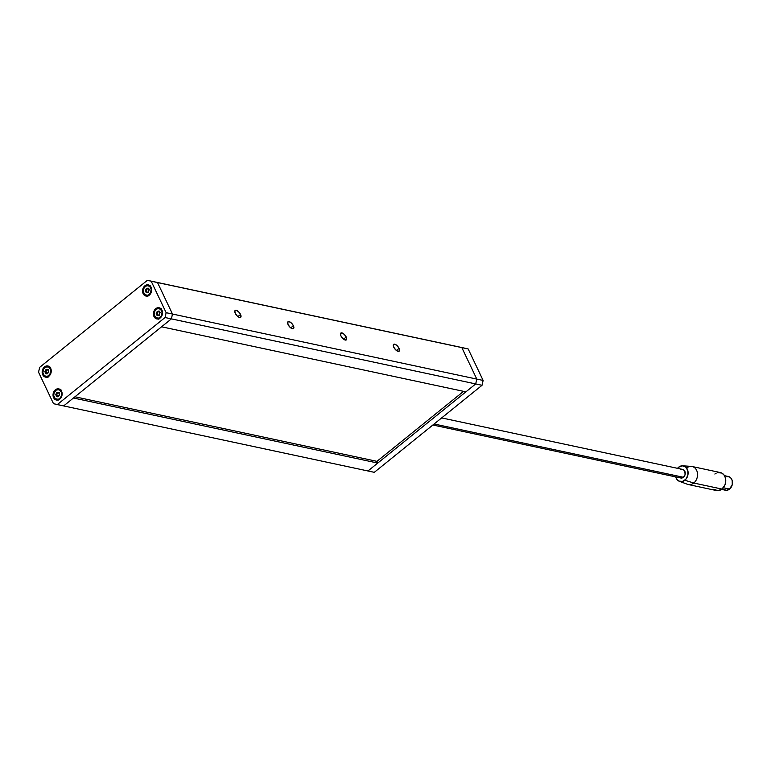 <?xml version="1.0" encoding="UTF-8"?>
<svg xmlns="http://www.w3.org/2000/svg" width="771" height="771" viewBox="0 0 771 771"><rect width="100%" height="100%" fill="white"/><g stroke="black" fill="none" stroke-linecap="round" stroke-linejoin="round"><path stroke-width="1.16" d="M376.942 461.347L74.951 396.795L376.942 461.347L377.751 463.063L73.438 398.009L377.751 463.063L367.96 470.975L63.646 405.922L73.438 398.009L63.646 405.922L367.96 470.975L377.751 463.063L376.942 461.347L463.583 391.34L376.942 461.347M146.596 295.447A5.705 4.491 -77.9 0 0 147.29 296.045M144.9 285.79L148.36 284.885L151.087 287.226L151.482 291.457L149.314 295.091A5.705 4.491 102.1 0 1 145.912 296.016A5.705 4.491 102.1 0 1 142.587 291.669A5.705 4.491 102.1 0 1 144.9 285.79A5.705 4.491 102.1 0 1 148.302 284.865A5.705 4.491 102.1 0 1 151.627 289.212A5.705 4.491 102.1 0 1 149.314 295.091L145.854 296.006L143.127 293.655L142.731 289.424L144.9 285.79M157.467 318.336A5.705 4.491 -77.9 0 0 158.161 318.934M155.771 308.689L159.231 307.774L161.958 310.125L162.353 314.356L160.185 317.989A5.705 4.491 102.1 0 1 156.783 318.915A5.705 4.491 102.1 0 1 153.458 314.568A5.705 4.491 102.1 0 1 155.771 308.689A5.705 4.491 102.1 0 1 159.173 307.764A5.705 4.491 102.1 0 1 162.498 312.11A5.705 4.491 102.1 0 1 160.185 317.989L156.725 318.895L153.998 316.553L153.602 312.322L155.771 308.689M57.064 399.445A5.705 4.491 -77.9 0 0 57.767 400.043M55.377 389.798L58.837 388.883L61.564 391.234L61.959 395.465L59.791 399.099A5.705 4.491 102.1 0 1 56.389 400.024A5.705 4.491 102.1 0 1 53.064 395.677A5.705 4.491 102.1 0 1 55.377 389.798A5.705 4.491 102.1 0 1 58.769 388.873A5.705 4.491 102.1 0 1 62.104 393.22A5.705 4.491 102.1 0 1 59.791 399.099L56.331 400.004L53.604 397.663L53.209 393.432L55.377 389.798M46.193 376.556A5.705 4.491 -77.9 0 0 46.896 377.154M44.506 366.9L47.966 365.984L50.693 368.336L51.088 372.566L48.92 376.2A5.705 4.491 102.1 0 1 45.518 377.125A5.705 4.491 102.1 0 1 42.193 372.779A5.705 4.491 102.1 0 1 44.506 366.9A5.705 4.491 102.1 0 1 47.898 365.974A5.705 4.491 102.1 0 1 51.223 370.321A5.705 4.491 102.1 0 1 48.92 376.2L45.46 377.115L42.733 374.764L42.338 370.533L44.506 366.9M172.482 314.038L166.141 312.689L151.193 281.203L157.525 282.562L172.482 314.038L157.525 282.562L147.377 280.316L39.639 367.362L38.55 372.2L53.498 403.686L57.305 404.573L165.052 317.527L171.384 318.876L63.646 405.922L57.305 404.573L165.052 317.527L166.141 312.689L151.193 281.203L147.377 280.316L39.639 367.362L38.55 372.2L53.498 403.686L63.646 405.922L171.384 318.876L172.482 314.038L171.384 318.876L165.052 317.527L166.141 312.689L172.482 314.038L157.525 282.562L147.377 280.316L468.18 348.964L483.128 380.44L476.796 379.091L461.839 347.605L476.796 379.091L475.707 383.929L482.039 385.288L374.301 472.324L367.96 470.975L475.707 383.929L367.96 470.975L374.301 472.324L482.039 385.288L475.707 383.929L476.796 379.091L483.128 380.44L482.039 385.288L483.128 380.44L468.18 348.964L458.032 346.719L461.839 347.605L476.796 379.091L172.482 314.038L171.384 318.876L475.707 383.929L465.906 391.841L161.592 326.798L465.906 391.841L475.707 383.929L171.384 318.876L161.592 326.798L171.384 318.876L172.482 314.038L476.796 379.091L475.707 383.929L476.796 379.091L461.839 347.605L157.525 282.562L172.482 314.038M47.272 377.376L45.884 376.171M47.966 366.929L49.73 366.466M47.089 373.289L47.272 373.8M49.171 366.514A5.705 4.491 -77.9 0 0 48.284 366.774M58.143 400.265L56.755 399.07M58.837 389.827L60.601 389.355M57.96 396.188L58.143 396.689M60.042 389.413A5.705 4.491 -77.9 0 0 59.155 389.673M158.537 319.155L157.149 317.96M159.231 308.718L160.994 308.246M160.435 308.304A5.705 4.491 -77.9 0 0 159.549 308.564M147.666 296.266L146.278 295.062M148.36 285.819L150.123 285.357M149.564 285.405A5.705 4.491 -77.9 0 0 148.678 285.665M464.373 348.078L458.032 346.719L464.373 348.078M240.552 314.452L237.911 316.582L240.552 314.452L238.576 311.754L236.215 310.308L234.847 310.954L235.271 313.315A4.385 1.937 -128.9 0 1 235.155 310.472A4.385 1.937 -128.9 0 1 240.552 314.452A4.385 1.937 -128.9 0 1 240.668 317.295A4.385 1.937 -128.9 0 1 235.271 313.315L237.246 316.014L239.608 317.459L240.986 316.814L240.552 314.452M399.05 348.328L396.41 350.468L399.05 348.328L397.075 345.63L394.713 344.184L393.335 344.83L393.769 347.201A4.385 1.937 -128.9 0 1 393.653 344.348A4.385 1.937 -128.9 0 1 399.05 348.328A4.385 1.937 -128.9 0 1 399.166 351.171A4.385 1.937 -128.9 0 1 393.769 347.201L395.745 349.889L398.106 351.345L399.474 350.689L399.05 348.328M293.385 325.738L290.744 327.877L293.385 325.738L291.409 323.049L289.048 321.603L287.679 322.249L288.103 324.61A4.385 1.937 -128.9 0 1 287.988 321.767A4.385 1.937 -128.9 0 1 293.385 325.738A4.385 1.937 -128.9 0 1 293.5 328.591A4.385 1.937 -128.9 0 1 288.103 324.61L290.079 327.309L292.44 328.754L293.809 328.109L293.385 325.738M346.218 337.033L343.577 339.173L346.218 337.033L344.242 334.344L341.881 332.889L340.512 333.544L340.936 335.905A4.385 1.937 -128.9 0 1 340.821 333.062A4.385 1.937 -128.9 0 1 346.218 337.033A4.385 1.937 -128.9 0 1 346.333 339.886A4.385 1.937 -128.9 0 1 340.936 335.905L342.912 338.604L345.273 340.05L346.642 339.394L346.218 337.033M458.032 346.719L153.718 281.675L458.032 346.719M679.405 481.326L687.491 484.294A9.213 7.257 -77.9 0 0 693.765 483.031L684.841 480.227A7.98 6.284 102.1 0 1 679.405 481.326A7.98 6.284 102.1 0 1 675.695 476.902M677.526 468.325A7.98 6.284 102.1 0 1 678.653 467.197L677.526 468.325M432.878 425.004L680.832 478.001A4.385 3.45 -77.9 0 0 683.443 477.288L434.121 423.992L683.443 477.288L680.783 477.991L679.078 476.835M686.633 468.007A9.213 7.257 102.1 0 1 692.127 466.513A9.213 7.257 102.1 0 1 697.504 473.539A9.213 7.257 102.1 0 1 693.765 483.031A9.213 7.257 102.1 0 1 688.281 484.525L716.49 490.558A9.213 7.257 -77.9 0 0 721.984 489.065L693.765 483.031L721.984 489.065L717.811 490.684L713.84 489.219M721.54 489.392L725.405 490.221A7.016 5.532 -77.9 0 0 729.588 489.084L723.304 487.735L729.588 489.084L726.407 490.317L723.381 489.2M726.234 476.555L729.433 476.883L731.139 478.357L732.199 480.593L732.257 484.602L729.588 489.084A7.016 5.532 -77.9 0 0 732.431 481.846A7.016 5.532 -77.9 0 0 728.335 476.497L724.48 475.668M714.852 474.04L716.172 473.172M717.579 472.623L721.781 473.057L724.027 474.994L725.415 477.924L725.742 481.403L724.952 484.911L721.984 489.065A9.213 7.257 -77.9 0 0 725.713 479.562A9.213 7.257 -77.9 0 0 720.336 472.546L692.127 466.513M675.685 476.854L676.89 479.398L678.837 481.075L682.47 481.451L685.872 479.225L687.877 475.138L687.819 470.57L685.708 467.062L682.277 465.8L678.653 467.197A7.98 6.284 102.1 0 1 682.721 465.809A7.98 6.284 102.1 0 1 688.021 471.563A7.98 6.284 102.1 0 1 684.841 480.227L693.765 483.031A9.213 7.257 -77.9 0 0 697.437 473.037A9.213 7.257 -77.9 0 0 691.317 466.397L682.721 465.809M680.677 469.722L683.347 469.664L684.812 471.235L685.111 474.493L683.443 477.288A4.385 3.45 -77.9 0 0 685.226 472.768A4.385 3.45 -77.9 0 0 682.663 469.423L441.658 417.911M58.586 396.448A0.964 0.752 -77.9 0 0 58.451 396.4L57.603 396.217A0.964 0.752 102.1 0 0 56.919 396.477L56.389 396.034L57.237 396.217A0.964 0.752 -77.9 0 0 56.813 395.003L55.965 394.819L56.052 393.981L56.9 394.164A0.964 0.752 -77.9 0 0 57.42 393.73L56.582 393.547A0.964 0.752 102.1 0 1 56.052 393.981L56.938 392.323L58.779 392.343L59.56 394.762L58.297 396.67L56.418 396.439L55.743 394.386L56.9 394.164L56.813 395.003L55.965 394.819A0.964 0.752 102.1 0 1 56.389 396.034L57.218 396.255M61.121 390.473L60.119 390.261A5.002 3.942 102.1 0 1 61.266 396.227A5.002 3.942 102.1 0 1 56.64 399.359A5.002 3.942 102.1 0 1 55.261 398.674L58.21 399.301L59.685 398.501L61.266 396.217L61.468 392.429L59.454 389.827L56.408 389.953L54.105 392.718L53.729 395.59L55.261 398.674A5.002 3.942 102.1 0 1 54.115 392.718A5.002 3.942 102.1 0 1 58.731 389.577A5.002 3.942 102.1 0 1 60.119 390.261L61.121 390.473M59.001 392.863A0.964 0.752 -77.9 0 1 58.615 392.902L57.767 392.718A0.964 0.752 102.1 0 0 58.451 392.458L58.991 392.902A0.964 0.752 102.1 0 0 59.415 394.116L59.328 394.954A0.964 0.752 102.1 0 0 58.644 396.13L58.027 396.525A0.964 0.752 102.1 0 0 57.603 396.217M57.632 392.67L56.726 392.805A0.964 0.752 102.1 0 1 56.582 393.547L57.42 393.73A0.964 0.752 -77.9 0 0 57.574 392.988L56.726 392.805L57.353 392.42A0.964 0.752 102.1 0 0 57.767 392.718M56.64 399.359L58.461 399.648M59.02 392.853L58.423 392.825M57.69 392.593L56.591 394.569L57.208 396.361M158.797 315.223L158.219 315.06A0.964 0.752 102.1 0 1 158.797 315.223L159.346 314.664A0.964 0.752 102.1 0 1 159.799 313.363L158.797 315.223M158.72 311.041L159.742 312.544A0.964 0.752 102.1 0 1 159.086 311.503L158.72 311.041M159.096 311.368L158.479 311.233A0.964 0.752 102.1 0 1 157.371 311.503L159.096 311.368M157.959 311.609L156.821 312.053A0.964 0.752 102.1 0 1 156.368 313.363L156.821 312.053L157.669 312.236L157.159 314.327M162.055 312.4L160.619 309.238L157.698 308.496L155 310.607L154.113 314.327A5.002 3.942 102.1 0 1 159.125 308.467A5.002 3.942 102.1 0 1 162.055 312.4A5.002 3.942 102.1 0 1 157.043 318.25A5.002 3.942 102.1 0 1 154.113 314.327L155.549 317.479L158.469 318.221L161.168 316.12L162.055 312.4M157.168 314.327L157.207 313.537L156.368 313.363L156.426 314.183A0.964 0.752 102.1 0 1 157.072 315.214L157.689 315.484A0.964 0.752 102.1 0 1 158.219 315.06L157.178 315.599L156.127 313.836L157.207 313.537A0.964 0.752 -77.9 0 0 157.669 312.236L157.804 311.696M159.462 318.76L158.739 318.481M157.939 315.204A0.964 0.752 -77.9 0 0 157.274 314.356L156.619 314.221M157.072 315.214L157.776 315.368L157.072 315.214M158.219 311.677A0.964 0.752 -77.9 0 0 159.077 311.696L158.489 311.831M157.274 314.356L157.92 315.397M48.12 370.003L47.58 369.56A0.964 0.752 102.1 0 1 46.896 369.829L47.744 370.003A0.964 0.752 -77.9 0 0 48.13 369.964A0.964 0.752 102.1 0 0 48.544 371.227L48.448 372.065A0.964 0.752 102.1 0 0 47.773 373.231L47.706 373.569A0.964 0.752 -77.9 0 0 47.58 373.501L46.732 373.318A0.964 0.752 102.1 0 0 46.048 373.578L45.518 373.135L46.366 373.318A0.964 0.752 -77.9 0 0 45.932 372.104L45.094 371.921L45.181 371.082L46.029 371.265A0.964 0.752 -77.9 0 0 46.549 370.832L45.711 370.658A0.964 0.752 102.1 0 1 45.181 371.082L46.067 369.425L47.908 369.454L48.689 371.863L47.426 373.771L45.547 373.55L44.872 371.497L46.029 371.265L45.932 372.104L45.094 371.921A0.964 0.752 102.1 0 1 45.518 373.135L46.347 373.366M50.25 367.574L49.248 367.362A5.002 3.942 102.1 0 1 50.394 373.328A5.002 3.942 102.1 0 1 45.768 376.46A5.002 3.942 102.1 0 1 44.381 375.785L47.339 376.402L49.98 374.195L50.597 369.531L48.583 366.938L45.537 367.054L43.648 368.952L42.858 372.701L44.381 375.785A5.002 3.942 102.1 0 1 43.243 369.82A5.002 3.942 102.1 0 1 47.86 366.688A5.002 3.942 102.1 0 1 49.248 367.362L50.25 367.574M48.322 377.009L47.59 376.759M46.896 369.829A0.964 0.752 102.1 0 1 46.482 369.521L47.137 369.56M46.732 373.318A0.964 0.752 102.1 0 1 47.156 373.627L47.706 373.569M46.809 369.695L45.855 369.916A0.964 0.752 102.1 0 1 45.711 370.658L46.549 370.832A0.964 0.752 -77.9 0 0 46.703 370.09L45.855 369.916L46.289 369.376M48.149 369.955L47.551 369.926M46.742 369.81L45.72 371.67L46.337 373.463M147.926 292.325L147.348 292.17A0.964 0.752 102.1 0 1 147.926 292.325L148.475 291.775A0.964 0.752 102.1 0 1 148.928 290.465L147.926 292.325M147.849 288.142L148.861 289.645A0.964 0.752 102.1 0 1 148.215 288.605L147.849 288.142M148.225 288.47L147.608 288.335A0.964 0.752 102.1 0 1 146.5 288.605L148.225 288.47M146.933 288.797L145.95 289.154A0.964 0.752 102.1 0 1 145.488 290.465L145.95 289.154L146.798 289.337L146.336 290.638A0.964 0.752 -77.9 0 0 146.798 289.337L147.088 288.711M151.183 289.501L149.747 286.34L146.827 285.598L144.129 287.708L143.242 291.428A5.002 3.942 102.1 0 1 148.254 285.578A5.002 3.942 102.1 0 1 151.183 289.501A5.002 3.942 102.1 0 1 146.162 295.351A5.002 3.942 102.1 0 1 143.242 291.428L144.678 294.58L147.598 295.332L150.297 293.221L151.183 289.501M145.517 291.274L145.555 291.284A0.964 0.752 102.1 0 1 146.201 292.325L146.818 292.595A0.964 0.752 102.1 0 1 147.348 292.17L146.307 292.701L145.256 290.937L146.336 290.638L145.488 290.465L145.517 291.274L146.355 291.457M148.581 295.871L147.859 295.582M147.059 292.305A0.964 0.752 -77.9 0 0 146.403 291.467L145.748 291.322M146.201 292.325L146.904 292.469L146.201 292.325M147.348 288.788A0.964 0.752 -77.9 0 0 148.205 288.797L147.618 288.942M146.403 291.467L147.049 292.498M61.266 390.126L58.731 389.577M58.76 392.343L59.608 392.526M56.611 396.593L57.459 396.776M57.16 392.275L58.008 392.458M158.498 315.06L159.337 315.243M161.669 309.017L159.125 308.467M159.578 318.789L157.043 318.25M157.371 314.375L156.523 314.192M156.388 314.173L157.236 314.356M158.084 311.609L157.236 311.426M158.518 311.841L157.669 311.657M159.684 311.214L158.845 311.041M160.484 312.708L159.645 312.525M48.303 377L45.768 376.46M50.394 367.227L47.86 366.688M47.889 369.444L48.737 369.627M45.74 373.704L46.588 373.877M147.618 292.161L148.466 292.344M150.788 286.118L148.254 285.578M148.707 295.891L146.162 295.351M146.5 291.477L145.652 291.293M147.213 288.711L146.365 288.527M147.646 288.942L146.798 288.768M148.813 288.325L147.965 288.142M149.613 289.809L148.774 289.636"/></g></svg>

